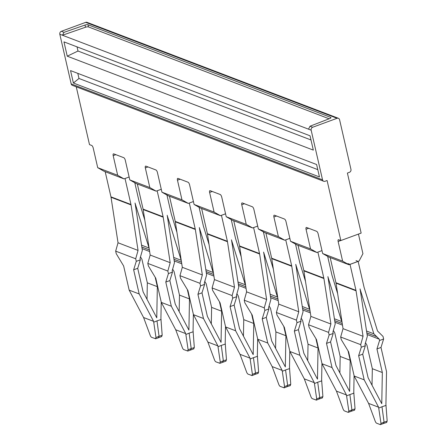 <?xml version="1.0" encoding="UTF-8"?>
<svg xmlns="http://www.w3.org/2000/svg" width="447" height="447" viewBox="0 0 447 447"><rect width="100%" height="100%" fill="white"/><g stroke="black" fill="none" stroke-linecap="round" stroke-linejoin="round"><path stroke-width="0.67" d="M386.487 422.398L387.186 421.147L385.923 404.529L386.532 371.625L380.995 347.459L383.627 339.005L383.045 336.446L377.514 330.987L364.132 287.55L358.142 261.406L350.023 264.389L347.911 263.585M354.169 376.016L368.585 403.395L375.212 421.225A2.341 0.872 -112.2 0 0 376.653 423.214L380.386 424.639L380.984 423.426L378.598 407.217L364.182 379.838L354.169 376.016L348.638 351.856L341.257 339.575L340.67 337.016L360.695 344.659L363.053 336.3L356.052 290.796A5.856 5.129 -69.1 0 0 356.008 290.533A5.856 5.129 -69.1 0 0 355.974 290.371L350.023 264.389M360.098 289.17A10.538 9.236 -69.1 0 1 360.17 289.589A10.538 9.231 -69.1 0 1 360.181 289.639L367.345 336.222L366.115 340.586A14.053 12.315 110.9 0 0 366.093 340.67L365.037 344.397L365.339 345.727L361.282 347.218L360.695 344.659M360.036 288.879A10.538 9.236 110.9 0 0 360.103 289.17L373.86 333.831L366.551 331.037M358.142 261.4L356.036 260.595M355.974 290.371L335.948 282.727A5.856 5.129 -69.1 0 1 335.982 282.895A5.856 5.129 -69.1 0 1 336.032 283.152L343.033 328.657L363.053 336.3M335.948 282.733L330.188 257.578M383.627 339.005L379.57 340.497L379.263 339.172L376.799 336.736A14.047 12.315 -69.1 0 0 376.743 336.68L373.86 333.831M340.67 337.016L343.033 328.657M364.182 379.838L358.65 355.672L361.282 347.218M379.57 340.497L376.938 348.956L382.341 372.541L372.329 368.719L372.021 385.197M379.263 339.172L367.082 334.524M372.329 368.719L366.926 345.134L365.501 342.76M365.339 345.727L362.707 354.18L368.11 377.771L381.76 403.697L382.341 372.541M380.995 347.459L376.938 348.956M362.707 354.18L358.65 355.672M378.598 407.217L368.585 403.395M380.386 424.639L383.738 423.41M387.186 421.147L384.057 422.175L383.409 423.404M386.789 422.415L383.705 423.421M380.984 423.426L384.057 422.175L381.995 406.748L386.091 405.384M378.821 408.055L382.001 406.753M161.484 336.518L162.188 335.272L160.92 318.65L161.227 302.038M155.388 338.759L155.981 337.552L153.595 321.337L139.179 293.958L129.172 290.137L143.588 317.521L150.209 335.345A2.341 0.872 -112.2 0 0 151.65 337.334L155.701 338.77L161.786 336.535M162.188 335.272L159.059 336.295L158.411 337.524M155.981 337.552L159.059 336.295L156.998 320.873L161.088 319.504M153.818 322.175L156.998 320.873M153.595 321.337L143.588 317.521M135.033 203.005A10.538 9.236 110.9 0 0 135.1 203.29A10.538 9.236 -69.1 0 1 135.167 203.709A10.538 9.231 -69.1 0 1 135.178 203.759L142.347 250.342L141.112 254.706A14.047 12.315 -69.1 0 0 141.09 254.79L140.034 258.522L140.341 259.847L137.71 268.306L143.113 291.891L156.763 317.817L157.338 286.661L155.182 277.252M140.498 256.885L141.922 259.254L147.326 282.839L147.018 299.317M139.179 293.958L138.961 292.986A10.538 9.236 -69.1 0 1 138.883 292.668L133.647 269.798L136.279 261.339L135.692 258.779L115.667 251.136L118.03 242.777L111.029 197.272A5.856 5.129 -69.1 0 0 110.985 197.015A5.856 5.129 -69.1 0 0 110.951 196.853L105.19 171.704M129.172 290.137L123.635 265.976L116.254 253.695L115.667 251.136M147.326 282.839L157.338 286.661M149.633 251.521L142.085 248.644M137.71 268.306L133.647 269.798M140.341 259.847L136.279 261.339M135.692 258.779L138.056 250.421L118.03 242.777M149.119 248.208L135.229 203.743A10.538 9.236 110.9 0 1 135.218 203.692A10.538 9.236 110.9 0 1 135.1 203.29M144.783 220.03L139.201 201.921A5.856 5.129 110.9 0 1 139.134 201.67A5.856 5.129 110.9 0 1 139.095 201.508L134.798 182.756M138.056 250.421L131.055 204.916L111.029 197.272M148.857 247.951L141.548 245.157M76.258 86.819L89.495 144.616L91.657 145.437A2.341 0.894 69.8 0 1 93.211 148.024L97.709 167.67L104.034 171.262L124.003 178.884L129.133 177.001L125.02 178.509L130.971 204.497A5.856 5.129 -69.1 0 1 131.005 204.653A5.856 5.129 -69.1 0 1 131.055 204.916M327.657 256.366L331.953 275.123A5.856 5.129 110.9 0 0 331.992 275.279A5.856 5.129 110.9 0 0 332.06 275.531L337.641 293.64M316.862 252.494L310.536 248.901L290.516 241.257L296.842 244.85L316.862 252.494L321.991 250.611L317.878 252.119L323.829 278.107A5.856 5.129 -69.1 0 1 323.863 278.269A5.856 5.129 -69.1 0 1 323.913 278.526L303.887 270.882A5.856 5.129 -69.1 0 0 303.843 270.625A5.856 5.129 -69.1 0 0 303.809 270.463L298.048 245.314M322.03 363.746L336.446 391.131L343.067 408.96A2.341 0.872 -112.2 0 0 344.508 410.944L348.247 412.369L348.839 411.162L346.453 394.952L332.037 367.568L322.03 363.746L316.493 339.586L309.112 327.305L308.525 324.751L328.551 332.389L330.914 324.03L323.913 278.526M332.037 367.568L326.506 343.408L329.137 334.948L333.199 333.456L332.892 332.132L333.948 328.4A14.047 12.315 -69.1 0 1 333.97 328.316L335.205 323.952L328.037 277.375A10.538 9.236 -69.1 0 0 328.025 277.319A10.538 9.236 -69.1 0 0 327.953 276.9A10.538 9.236 110.9 0 0 328.076 277.302A10.538 9.236 110.9 0 0 328.087 277.352L341.715 321.561L334.406 318.772M327.891 276.615A10.538 9.236 -69.1 0 1 327.953 276.9M330.914 324.03L310.888 316.387L303.887 270.882M308.525 324.751L310.888 316.387M329.137 334.948L328.551 332.389M342.491 325.137L334.943 322.253M333.199 333.456L330.568 341.916L335.971 365.501L349.621 391.427L350.197 360.276L340.184 356.455L334.781 332.864L333.356 330.495M350.197 360.276L348.04 350.861M354.342 410.128L355.047 408.882L353.778 392.259L354.085 375.648M340.184 356.455L339.876 372.927M346.453 394.952L336.446 391.131M330.568 341.916L326.506 343.408M348.247 412.369L351.599 411.139M346.676 395.785L353.946 393.114M355.047 408.882L351.918 409.905L349.856 394.483M348.839 411.162L351.918 409.905L351.269 411.134M351.588 411.145L354.644 410.145M284.722 240.223L278.397 236.636L258.372 228.993L264.697 232.585L284.722 240.223L289.846 238.34L285.734 239.855L291.69 265.836A5.856 5.129 -69.1 0 1 291.723 265.999A5.856 5.129 -69.1 0 1 291.768 266.261L271.742 258.617A5.856 5.129 110.9 0 0 271.698 258.355A5.856 5.129 110.9 0 0 271.664 258.193L265.904 233.043M295.512 244.096L299.808 262.853A5.856 5.129 110.9 0 0 299.848 263.009A5.856 5.129 110.9 0 0 299.92 263.261L305.502 281.37M295.808 264.635A10.538 9.236 -69.1 0 1 295.886 265.049A10.538 9.231 -69.1 0 1 295.892 265.105L303.06 311.688L301.826 316.051A14.053 12.315 110.9 0 0 301.803 316.135L300.753 319.862L301.054 321.186L296.992 322.678L296.406 320.125L276.386 312.481L278.744 304.122L271.742 258.617M295.746 264.345A10.538 9.236 110.9 0 0 295.819 264.63L309.575 309.29L302.261 306.502M296.406 320.125L298.769 311.76L291.768 266.261M298.769 311.76L278.744 304.122M310.347 312.866L302.798 309.983M301.054 321.186L298.423 329.646L303.826 353.236L317.476 379.162L318.052 348.006L308.039 344.184L302.641 320.594L301.211 318.225M318.052 348.006L315.895 338.591M308.039 344.184L307.737 360.662M322.203 397.858L322.902 396.612L321.633 379.989L321.946 363.383M276.386 312.481L276.972 315.04L284.348 327.316L289.885 351.482L299.898 355.304L294.361 331.138L296.992 322.678M289.885 351.482L304.301 378.86L310.928 396.69A2.341 0.872 -112.2 0 0 312.369 398.674L316.415 400.115L319.454 398.875M316.102 400.099L316.699 398.892L314.314 382.682L299.898 355.304M298.423 329.646L294.361 331.138M314.314 382.682L304.301 378.86M322.902 396.612L319.773 397.634L319.124 398.864M316.699 398.892L319.773 397.634L317.711 382.213L321.801 380.844M314.532 383.515L317.716 382.219M252.577 227.959L246.252 224.366L226.227 216.722L232.552 220.315L252.577 227.959L257.701 226.076L253.594 227.584L259.545 253.566A5.856 5.129 -69.1 0 1 259.578 253.728A5.856 5.129 -69.1 0 1 259.623 253.991L239.603 246.347A5.856 5.129 110.9 0 0 239.553 246.085A5.856 5.129 110.9 0 0 239.519 245.928L233.759 220.773M263.372 231.831L267.664 250.583A5.856 5.129 110.9 0 0 267.703 250.745A5.856 5.129 110.9 0 0 267.775 250.996L273.357 269.1M263.607 252.074A10.538 9.236 110.9 0 0 263.674 252.365A10.538 9.236 -69.1 0 1 263.741 252.784A10.538 9.231 -69.1 0 1 263.752 252.834L270.916 299.417L269.686 303.781A14.053 12.315 110.9 0 0 269.664 303.865L268.608 307.592L268.91 308.922L264.853 310.414L264.266 307.854L244.241 300.211L246.604 291.852L239.603 246.347M263.674 252.365L277.431 297.026L270.117 294.232M264.266 307.854L266.624 299.496L259.623 253.991M266.624 299.496L246.604 291.852M278.202 300.596L270.653 297.719M268.91 308.922L266.278 317.376L271.681 340.966L285.331 366.892L285.912 335.736L275.9 331.914L270.496 308.329L269.072 305.955M285.912 335.736L283.756 326.327M275.9 331.914L275.592 348.392M290.058 385.593L290.757 384.342L289.494 367.725L289.801 351.113M244.241 300.211L244.827 302.77L252.209 315.051L257.74 339.212L267.753 343.033L262.221 318.867L264.853 310.414M257.74 339.212L272.156 366.59L278.783 384.42A2.341 0.872 -112.2 0 0 280.224 386.409L284.275 387.845L287.276 386.616M283.957 387.834L284.555 386.621L282.169 370.412L267.753 343.033M266.278 317.376L262.221 318.867M282.169 370.412L272.156 366.59M290.757 384.342L287.628 385.364L286.98 386.599M284.555 386.621L287.628 385.364L285.566 369.943L289.662 368.579M282.392 371.25L285.572 369.948M220.432 215.689L214.107 212.096L194.087 204.452L200.412 208.045L220.432 215.689L225.562 213.806L221.449 215.314L227.4 241.302A5.856 5.129 -69.1 0 1 227.434 241.464A5.856 5.129 -69.1 0 1 227.484 241.721L207.458 234.077A5.856 5.129 110.9 0 0 207.414 233.82A5.856 5.129 110.9 0 0 207.38 233.658L201.619 208.509M231.228 219.561L235.524 238.318A5.856 5.129 110.9 0 0 235.563 238.475A5.856 5.129 110.9 0 0 235.63 238.726L241.212 256.835M231.462 239.81A10.538 9.236 110.9 0 0 231.529 240.095A10.538 9.236 -69.1 0 1 231.596 240.514A10.538 9.231 -69.1 0 1 231.607 240.564L238.776 287.147L237.547 291.5A14.053 12.315 110.9 0 0 237.519 291.595L236.463 295.327L236.77 296.652L232.708 298.143L232.122 295.584L212.096 287.941L214.459 279.582L207.458 234.077M231.529 240.095L245.286 284.756L237.977 281.968M232.122 295.584L234.485 287.225L227.484 241.721M234.485 287.225L214.459 279.582M246.062 288.332L238.514 285.449M236.77 296.652L234.139 305.111L239.542 328.696L253.192 354.622L253.767 323.466L243.755 319.65L238.352 296.059L236.927 293.69M253.767 323.466L251.611 314.057M243.755 319.65L243.447 336.122M257.913 373.323L258.617 372.077L257.349 355.454L257.656 338.843M212.096 287.941L212.683 290.5L220.064 302.781L225.601 326.941L235.608 330.763L230.076 306.603L232.708 298.143M225.601 326.941L240.017 354.326L246.638 372.15A2.341 0.872 -112.2 0 0 248.079 374.139L252.13 375.575L255.17 374.335M251.817 375.564L252.41 374.357L250.024 358.148L235.608 330.763M234.139 305.111L230.076 306.603M250.024 358.148L240.017 354.326M258.617 372.077L255.488 373.1L254.84 374.329M258.215 373.34L255.136 374.346M252.41 374.357L255.488 373.1L253.427 357.678L257.517 356.309M250.247 358.98L253.427 357.678M188.293 203.419L181.968 199.831L161.943 192.188L168.268 195.775L188.293 203.419L193.417 201.536L189.304 203.05L195.255 229.032A5.856 5.129 -69.1 0 1 195.294 229.194A5.856 5.129 -69.1 0 1 195.339 229.456L175.313 221.813A5.856 5.129 110.9 0 0 175.269 221.55A5.856 5.129 110.9 0 0 175.235 221.388L169.474 196.239M199.083 207.291L203.379 226.048A5.856 5.129 110.9 0 0 203.419 226.204A5.856 5.129 110.9 0 0 203.491 226.456L209.073 244.565M199.317 227.54A10.538 9.236 110.9 0 0 199.39 227.825A10.538 9.236 -69.1 0 1 199.457 228.244A10.538 9.231 -69.1 0 1 199.463 228.3L206.631 274.883L205.402 279.23A14.053 12.315 110.9 0 0 205.374 279.325L204.324 283.057L204.625 284.381L200.563 285.873L199.977 283.32L179.957 275.676L182.315 267.312L175.313 221.813M199.39 227.825L213.146 272.486L205.832 269.697M199.977 283.32L202.34 274.955L195.339 229.456M202.34 274.955L182.315 267.312M213.917 276.062L206.369 273.178M204.625 284.381L201.994 292.841L207.397 316.431L221.047 342.357L221.623 311.201L211.61 307.38L206.207 283.789L204.782 281.42M221.623 311.201L219.466 301.786M211.61 307.38L211.308 323.857M225.774 361.053L226.473 359.807L225.204 343.184L225.517 326.578M179.957 275.676L180.543 278.235L187.919 290.511L193.456 314.677L203.469 318.499L197.932 294.333L200.563 285.873M193.456 314.677L207.872 342.056L214.499 359.885A2.341 0.872 -112.2 0 0 215.94 361.869L219.985 363.305L226.07 361.07M219.673 363.294L220.265 362.087L217.885 345.877L203.469 318.499M201.994 292.841L197.932 294.333M217.885 345.877L207.872 342.056M226.473 359.807L223.344 360.83L222.695 362.059M220.265 362.087L223.344 360.83L221.282 345.408L225.372 344.039M218.102 346.71L221.287 345.414M156.148 191.154L149.823 187.561L129.798 179.917L136.123 183.51L156.148 191.154L161.272 189.265L157.165 190.78L163.116 216.761A5.856 5.129 -69.1 0 1 163.149 216.924A5.856 5.129 -69.1 0 1 163.194 217.186L143.174 209.542A5.856 5.129 110.9 0 0 143.124 209.28A5.856 5.129 110.9 0 0 143.09 209.123L137.33 183.968M166.943 195.026L171.235 213.778A5.856 5.129 110.9 0 0 171.274 213.94A5.856 5.129 110.9 0 0 171.346 214.191L176.928 232.295M181.264 260.478L167.374 216.013A10.538 9.231 -69.1 0 1 167.357 215.962A10.538 9.236 -69.1 0 1 167.245 215.56A10.538 9.236 -69.1 0 1 167.312 215.979A10.538 9.231 -69.1 0 1 167.323 216.03L174.486 262.613L173.257 266.96A14.053 12.315 110.9 0 0 173.235 267.06L172.179 270.787L172.481 272.117L168.424 273.609L167.837 271.05L147.812 263.406L150.175 255.047L143.174 209.542M167.178 215.27A10.538 9.236 110.9 0 0 167.245 215.56M167.837 271.05L170.195 262.691L163.194 217.186M181.001 260.221L173.687 257.427M170.195 262.691L150.175 255.047M181.773 263.791L174.224 260.914M172.481 272.117L169.849 280.571L175.252 304.161L188.902 330.087L189.483 298.931L179.47 295.109L174.067 271.525L172.643 269.15M189.483 298.931L187.327 289.522M179.47 295.109L179.163 311.587M193.629 348.783L194.328 347.537L193.065 330.914L193.372 314.308M147.812 263.406L148.398 265.965L155.779 278.241L161.311 302.407L171.324 306.229L165.792 282.063L168.424 273.609M193.925 348.805L187.846 351.04L183.795 349.604A2.341 0.872 -112.2 0 1 182.354 347.615L175.727 329.785L161.311 302.407M187.528 351.029L188.126 349.817L185.74 333.607L171.324 306.229M169.849 280.571L165.792 282.063M185.74 333.607L175.727 329.785M194.328 347.537L191.199 348.559L190.551 349.794M188.126 349.817L191.199 348.559L189.137 333.138L193.233 331.769M185.963 334.445L189.142 333.144M322.533 179.834A2.341 2.051 -69.1 0 0 323.729 181.275A2.341 2.051 -69.1 0 0 325.064 181.27L327.098 180.521L340.843 240.547L361.148 233.088L347.397 173.062L349.431 172.313A2.341 2.051 -69.1 0 0 350.962 169.385L339.586 119.729A2.341 2.051 -69.1 0 0 338.39 118.287L87.042 22.35A2.341 2.051 -69.1 0 0 85.707 22.356L61.345 31.307A2.341 2.051 -69.1 0 0 59.814 34.24L71.185 83.896L322.533 179.834L311.162 130.172A2.341 2.051 -69.1 0 1 312.693 127.244L337.055 118.287A2.341 2.051 -69.1 0 1 338.39 118.287M77.8 73.364L78.974 78.476L317.795 169.631M87.975 24.741L330.73 117.393A2.341 0.687 167.1 0 1 330.981 117.617A2.341 0.687 167.1 0 1 329.858 118.505L310 126.216L308.525 129.166L281.917 119.014L62.446 35.246L85.5 27.228L84.997 25.049A2.341 0.687 -12.9 0 1 87.975 24.741L88.478 26.926A2.341 0.687 -12.9 0 0 85.5 27.228M329.143 118.785L88.478 26.926M84.997 25.049L64.033 32.335L62.446 35.246L59.814 34.24M67.246 56.182L313.319 150.108L310.045 135.799L63.966 41.878L67.246 56.182L77.99 51.036L77.035 46.862M77.99 51.036L311 139.972M73.392 83.025L319.471 176.945L316.621 164.518L70.542 70.598L73.392 83.025L78.974 78.476M323.729 181.275L72.38 85.338A2.341 2.051 -69.1 0 1 71.185 83.896M308.698 228.277L306.039 229.255A2.341 0.894 -110.2 0 1 306.284 227.462A2.341 0.894 -110.2 0 1 306.592 227.478L316.605 231.3A2.341 0.894 69.8 0 1 318.158 233.882L322.656 253.527L328.981 257.12L348.956 264.741L359.109 261.009L362.93 253.689L358.444 234.083M348.956 264.741L342.625 261.149L322.656 253.527M342.625 261.149L338.128 241.503A2.341 0.894 69.8 0 1 338.373 239.709A2.341 0.894 69.8 0 1 338.681 239.726L340.843 240.547M306.039 229.255L310.536 248.901M276.553 216.013L273.894 216.991A2.341 0.894 -110.2 0 1 274.14 215.191A2.341 0.894 -110.2 0 1 274.447 215.208L284.46 219.03A2.341 0.894 69.8 0 1 286.013 221.617L290.516 241.257M273.894 216.991L278.397 236.636M244.408 203.743L241.754 204.72A2.341 0.894 -110.2 0 1 242 202.927A2.341 0.894 -110.2 0 1 242.308 202.938L252.32 206.76A2.341 0.894 69.8 0 1 253.874 209.347L258.372 228.993M241.754 204.72L246.252 224.366M212.269 191.472L209.609 192.45A2.341 0.894 -110.2 0 1 209.855 190.657A2.341 0.894 -110.2 0 1 210.163 190.673L220.175 194.495A2.341 0.894 69.8 0 1 221.729 197.077L226.227 216.722M209.609 192.45L214.107 212.096M180.124 179.208L177.465 180.186A2.341 0.894 -110.2 0 1 177.71 178.387A2.341 0.894 -110.2 0 1 178.018 178.403L188.031 182.225A2.341 0.894 69.8 0 1 189.584 184.807L194.087 204.452M177.465 180.186L181.968 199.831M147.979 166.938L145.325 167.916A2.341 0.894 -110.2 0 1 145.571 166.122A2.341 0.894 -110.2 0 1 145.878 166.133L155.891 169.955A2.341 0.894 69.8 0 1 157.445 172.542L161.943 192.188M145.325 167.916L149.823 187.561M115.84 154.668L113.18 155.645A2.341 0.894 -110.2 0 1 113.426 153.852A2.341 0.894 -110.2 0 1 113.734 153.869L123.746 157.685A2.341 0.894 69.8 0 1 125.3 160.272L129.798 179.917M113.18 155.645L117.678 175.291L97.709 167.67M124.003 178.884L117.678 175.291M356.052 290.796L336.032 283.152M376.743 336.68L366.836 332.898M376.799 336.736L366.842 332.931M149.387 249.934L141.839 247.051M149.382 249.901L141.833 247.018M130.971 204.491L110.945 196.848M323.829 278.101L303.804 270.457M342.24 323.511L334.691 320.628M342.246 323.544L334.697 320.667M291.684 265.836L271.664 258.193M310.095 311.241L302.546 308.363M310.101 311.28L302.552 308.396M259.545 253.566L239.519 245.923M277.956 298.976L270.407 296.093M277.961 299.009L270.413 296.126M227.4 241.296L207.374 233.652M245.811 286.706L238.262 283.823M245.816 286.739L238.268 283.862M195.255 229.032L175.235 221.388M213.666 274.436L206.117 271.558M213.672 274.469L206.123 271.592M163.116 216.761L143.09 209.118M181.527 262.171L173.978 259.288M181.532 262.205L173.984 259.321M330.73 117.393L330.853 117.93M64.033 32.335L61.345 31.307M337.055 118.287L85.707 22.356M310 126.216L312.693 127.244M311.162 130.172L308.525 129.166M338.128 241.503L340.787 240.531M322.499 397.875L319.432 398.88M290.36 385.61L287.292 386.61"/></g></svg>
